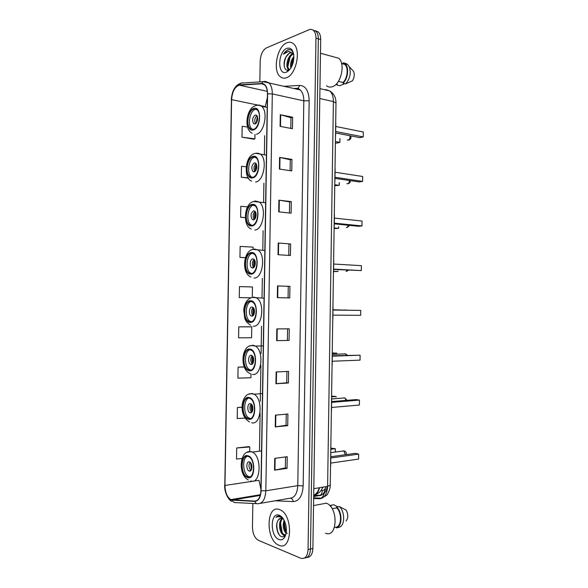 <?xml version="1.0" encoding="UTF-8"?>
<svg xmlns="http://www.w3.org/2000/svg" width="588" height="588" viewBox="0 0 588 588"><rect width="100%" height="100%" fill="white"/><g stroke="black" fill="none" stroke-linecap="round" stroke-linejoin="round"><path stroke-width="0.88" d="M335.888 109.846L330.353 478.764M306.965 557.461C310.545 557.328 312.522 554.33 312.882 548.464L320.695 39.536C320.695 36.059 319.887 33.523 318.255 31.906L315.352 30.782M304.562 558.019C308.141 557.902 310.111 554.896 310.479 549.008L318.336 38.859C318.336 35.376 317.527 32.832 315.896 31.223L312.992 30.098L315.896 31.223C317.527 32.832 318.336 35.376 318.336 38.859L310.479 549.008C310.111 554.896 308.141 557.902 304.562 558.019M278.844 545.223L278.918 545.252C292.31 551.698 293.368 514.662 279.932 509.774L279.418 509.568C266.048 504.048 265.453 540.379 278.844 545.223L278.918 545.252C292.31 551.698 293.368 514.662 279.932 509.774L279.418 509.568C266.048 504.048 265.453 540.379 278.844 545.223M286.349 77.756C296.029 75.139 301.46 49.965 293.522 43.828C291.575 42.138 289.369 41.792 286.907 42.792C277.117 46.254 272.376 70.847 280.241 76.683C282.027 78.189 284.063 78.542 286.349 77.756C296.029 75.139 301.46 49.965 293.522 43.828C291.575 42.138 289.369 41.792 286.907 42.792C277.117 46.254 272.376 70.847 280.241 76.683C282.027 78.189 284.063 78.542 286.349 77.756M231.26 499.778L230.834 499.594C227.115 497.132 225.16 492.413 224.961 485.453L231.599 99.651C232.289 91.383 234.921 86.561 239.478 85.194L261.631 83.775L264.593 84.87C266.482 86.715 267.422 89.714 267.422 93.874L260.896 490.693C260.484 497.294 258.426 500.755 254.714 501.072L231.26 499.778M231.26 500.079L254.744 501.395C258.544 501.072 260.66 497.521 261.079 490.752L267.606 93.815C267.408 87.164 265.431 83.716 261.667 83.459L239.514 84.892C234.84 86.296 232.142 91.236 231.437 99.71L224.8 485.394C225.057 492.92 227.211 497.815 231.26 500.079M247.526 127.015L242.175 126.302L241.991 137.202L253.994 139.209M248.856 446.608L236.714 447.975L236.53 459.015L242.021 458.559M250.856 326.796L238.772 326.84L238.588 337.828L251.59 337.755L251.774 326.862L250.738 326.788M252.84 503.482L252.45 527.068C252.693 533.669 254.663 538.079 258.367 540.306L300.791 558.255C305.091 559.298 307.509 556.402 308.061 549.56L315.962 38.183C315.962 34.692 315.153 32.142 313.529 30.525C312.199 29.334 310.67 29.091 308.943 29.797L266.482 47.863C262.748 50.09 260.646 54.441 260.19 60.909L259.845 81.879M278.903 200.17L291.288 201.633L291.104 213.172L278.712 211.842L278.903 200.17L279.307 200.229L279.124 211.886M279.594 157.408L291.957 159.385L291.773 170.902L279.403 169.065L279.594 157.408L279.998 157.481L279.815 169.123M280.285 114.726L292.633 117.21L292.449 128.706L280.094 126.354L280.285 114.726L280.689 114.822L280.498 126.435M276.823 328.912L289.259 328.832L289.075 340.43L276.632 340.65L276.823 328.912M276.125 371.983L288.583 371.381L288.399 383.001L275.934 383.743L276.125 371.983M275.427 415.135L287.907 414.011L287.723 425.646L275.235 426.91L275.427 415.135M274.728 458.361L287.231 456.707L287.04 468.371L274.537 470.157L274.728 458.361M278.212 243.006L290.612 243.961L290.428 255.515L278.021 254.707L278.212 243.006L278.616 243.042L278.425 254.729M277.514 285.922L289.935 286.356L289.752 297.932L277.323 297.638L277.514 285.922L277.926 285.937L277.734 297.653M247.57 206.858L240.815 206.314L240.632 217.251L245.284 217.707M246.188 166.772L241.499 166.279L241.308 177.194L248.445 178.157M244.174 366.897L238.089 367.147L237.905 378.157L250.929 377.746L250.988 374.041M242.043 407.161L237.405 407.528L237.214 418.553L245.034 418.105M253.068 249.312L253.105 247.122L240.139 246.423L239.948 257.375L245.416 257.706M252.267 297.263L252.443 286.959L239.456 286.599L239.272 297.565L250.826 297.829M289.935 286.356L277.926 285.937M290.612 243.961L278.616 243.042M287.04 468.371L285.371 467.894M285.548 456.935L285.371 467.923L274.537 470.157M287.723 425.646L286.055 425.293L275.235 426.91M288.399 383.001L286.731 382.759M286.907 371.462L286.731 382.773L275.934 383.743M289.075 340.43L276.632 340.65M292.633 117.21L290.957 117.703M290.788 128.39L290.957 117.673L280.689 114.822M291.957 159.385L290.288 159.76L279.998 157.481M291.288 201.633L289.612 201.897M289.436 212.988L289.612 201.875L279.307 200.229M239.272 297.565L250.892 297.807M238.772 326.84L251.774 326.862M238.089 367.147L244.211 367M237.405 407.528L242.043 407.293M236.714 447.975L249.768 446.976L249.694 451.408M249.768 446.976L248.739 446.564M239.948 257.375L245.439 257.632M240.632 217.251L245.277 217.589M241.308 177.194L248.261 177.877M241.991 137.202L254.913 138.812L253.876 139.26M254.986 134.431L254.913 138.812M288.267 286.385L288.083 297.896M287.591 328.846L287.407 340.312M286.231 414.158L286.055 425.308M288.943 244.094L288.759 255.405M290.288 159.738L290.112 170.652M283.592 519.263L282.225 518.432C280.719 517.925 279.454 518.425 278.433 519.91L280.792 518.256M285.746 534.72L283.372 534.86C279.256 533.213 277.859 521.313 282.174 518.41M285.687 534.926L284.305 534.661C280.351 532.963 278.866 522.041 282.666 518.631M286.077 533.36C283.159 529.766 282.49 525.363 284.092 520.137M287.245 533.367C285.606 532.779 283.129 526.326 284.585 521.166M282.946 518.293L280.233 516.271C278.602 515.705 277.161 516.095 275.912 517.425C277.595 516.492 279.374 516.47 281.248 517.374M278.933 539.505C281.226 540.35 283.137 539.586 284.68 537.197C286.804 533.118 286.944 528.2 285.106 522.453C283.659 518.653 281.726 516.264 279.322 515.286C270.201 511.406 269.796 536.315 278.933 539.505M278.433 519.91C274.927 523.93 277.029 534.654 281.079 536.432C282.799 537.263 284.247 536.8 285.43 535.036L284.68 537.197M334.432 527.532L336.417 527.113C341.746 525.701 341.929 512.817 336.704 507.848L332.132 508.723M345.994 521.027C348.324 518.138 348.375 514.5 346.156 510.112L339.379 506.569L336.718 507.076L336.704 507.848M336.417 527.113L336.409 527.884L339.232 527.267C344.825 525.834 345.207 512.508 339.813 507.025L339.379 506.569M336.409 527.884C342.334 526.635 342.539 512.295 336.718 507.076M330.28 506.15L331.015 506.011L331.022 505.246L329.941 505.776M325.451 533.206C337.666 538.476 338.563 507.179 326.311 503.21L325.87 503.056M331.022 505.246L333.675 504.747L337.894 506.849M275.912 517.425L278.315 516.051M279.432 535.051C277.36 531.714 276.536 527.752 276.963 523.158M285.114 536.396L283.541 534.823M282.189 532.522L280.586 523.276M285.812 531.611L284.261 522.666M284.959 536.704L282.755 534.47M247.599 476.993C254.604 479.808 255.736 459.816 248.746 456.678L247.945 456.354C240.94 453.892 240.014 473.663 246.982 476.736L247.599 476.993M247.438 456.251C241.881 457.927 242.748 474.009 248.555 476.5L249.856 476.905M330.64 466.622L330.831 454.134M335.256 451.951L335.307 448.681L330.919 448.122M335.329 451.944L335.307 448.681L330.904 449.247M358.599 459.081L358.673 454.12L358.599 459.081L331.206 463.028M331.279 457.927L358.673 454.12L355.358 453.348L331.176 456.678M249.268 471.032C252.384 472.238 252.862 463.395 249.753 462.014L249.422 461.881C246.306 460.742 245.872 469.547 248.974 470.915L249.268 471.032M249.966 462.139C248.423 465.167 248.746 467.945 250.951 470.474M251.407 469.775L250.569 462.697M251.642 469.187L250.936 463.204M326.56 85.775C328.2 87.075 330.066 87.414 332.154 86.774C340.966 84.665 345.817 63.497 338.592 58.19L333.749 56.874M289.583 69.81L288.267 69.163C285.026 66.54 287.826 55.029 292.934 53.662L293.067 53.618M293.713 54.427L292.721 53.295L289.671 52.802L285.871 57.124C287.422 54.633 288.862 53.236 290.178 52.935L291.876 52.758M290.839 68.112C289.994 64.07 291.016 60.189 293.904 56.463M291.494 66.988C291.428 63.107 292.229 60.064 293.904 57.852M285.871 57.124C282.358 63.32 284.474 71.758 288.546 70.075L288.267 69.163L289.178 69.391C286.187 66.907 288.385 56.426 293.096 54.228M293.574 53.67C292.398 50.561 290.568 49.216 288.083 49.635L283.379 54.192L288.708 51.318L292.824 53.39M286.437 72.148L286.694 72.037C291.773 68.745 294.125 62.96 293.757 54.699C292.743 49.392 290.428 47.29 286.819 48.392C277.668 51.626 277.271 76.065 286.437 72.148M288.546 70.075L290.141 69.119M338.401 81.35L343.024 82.496C347.677 78.153 348.662 67.341 344.664 64.364L341.488 63.1M343.024 82.496L343.017 83.253L345.634 83.9L352.447 80.813C354.366 77.55 354.748 74.419 353.586 71.413L349.772 67.208M345.634 83.9C350.11 78.594 351.301 72.824 349.213 66.591L347.581 64.423L345.935 63.526L343.319 62.828L343.304 63.585M346.604 64.158L345.935 63.526M343.017 83.253C348.111 78.755 349.301 66.951 344.965 63.724L343.319 62.828M344.678 83.665L339.93 85.73L337.321 85.091L337.328 84.341L336.255 84.077M335.961 84.363L337.321 85.091M283.379 54.192C285.334 51.23 287.436 49.693 289.678 49.598M284.32 66.679C284.019 63.026 284.761 59.469 286.554 56.014M288.804 70.619L288.59 70.148M287.885 66.312L290.119 57.124M291.508 66.959L293.677 58.197M292.082 50.517L292.75 51.171M288.532 70.861L288.311 70.428M288.194 70.17L287.65 68.333M248.577 418.649C255.28 420.685 256.824 401.847 250.209 398.554L248.922 398.061C242.205 396.371 240.874 414.996 247.467 418.215L248.577 418.649M250.106 397.907C243.594 397.01 242.646 414.981 249.033 418.075L250.348 418.546M331.478 411.041L331.661 398.583M336.145 397.091L336.079 396.51L331.698 396.136M336.079 396.51L331.691 396.849M359.378 405.036L359.452 400.09L359.378 405.036L332.036 407.425M332.11 402.332L359.452 400.09L356.137 399.583L332.051 401.538M250.245 412.791C253.23 413.658 253.884 405.323 250.944 403.868L250.392 403.662C247.408 402.868 246.791 411.159 249.724 412.592L250.245 412.791M251.135 403.993C249.4 406.911 249.599 409.674 251.723 412.284M252.193 411.673C251.157 409.358 250.988 406.97 251.679 404.515M252.465 411.122L252.024 405.022M249.386 370.19C255.854 371.616 257.698 353.631 251.407 350.25L249.731 349.647C243.248 348.552 241.624 366.331 247.886 369.639L249.386 370.19M332.169 364.869L332.352 352.44M250.12 349.706C244.329 350.786 243.792 366.603 249.452 369.573L250.745 370.087M336.792 353.8L336.726 353.175L332.44 352.947M336.726 353.175L332.499 353.315M360.032 360.135L360.099 355.203L360.032 360.135L332.727 361.23M332.801 356.152L360.099 355.203L332.771 355.74M251.047 364.42C253.928 365.008 254.722 357.056 251.929 355.564L251.201 355.299C248.32 354.777 247.57 362.693 250.363 364.17L251.047 364.42M252.112 355.689C250.238 358.511 250.319 361.267 252.362 363.957M252.84 363.399C251.877 361.032 251.804 358.636 252.619 356.21M253.141 362.869L252.95 356.718M250.194 321.827C256.441 322.687 258.544 305.459 252.583 302.004L250.539 301.328C244.27 300.791 242.388 317.821 248.32 321.188L250.194 321.827M332.859 318.784L333.043 306.385M251.355 301.438C245.483 302.247 244.321 318.049 249.885 321.188L251.76 321.827M360.672 315.322L360.745 310.398L360.672 315.322L333.418 315.131M333.492 310.06L360.745 310.398L333.492 310.03M251.855 316.138C254.641 316.484 255.545 308.862 252.899 307.34L252.009 307.039C249.216 306.767 248.356 314.345 251.002 315.852L251.855 316.138M253.09 307.48C251.091 310.207 251.061 312.956 252.994 315.727M253.487 315.205C252.619 312.794 252.649 310.398 253.568 308.016M253.81 314.69L253.884 308.531M251.002 273.567C257.052 273.883 259.367 257.324 253.729 253.832L251.348 253.105C245.269 253.097 243.182 269.466 248.79 272.869L251.002 273.567M333.55 272.795L333.734 260.411M252.583 253.244C246.666 253.803 244.887 269.635 250.348 272.942L251.502 273.508M333.837 271.274L337.946 271.487L333.786 271.546M338.012 270.936L337.946 271.487L337.953 270.936M334.109 269.113L361.319 270.59L334.08 269.429M361.392 265.673L361.319 270.59L361.392 265.673L334.182 264.056M252.664 267.959C255.354 268.062 256.353 260.741 253.854 259.198L252.811 258.882C250.113 258.838 249.158 266.129 251.657 267.65L252.664 267.959M254.06 259.367C251.958 262.005 251.818 264.74 253.619 267.591M254.141 267.084C253.377 264.651 253.509 262.263 254.523 259.925M254.486 266.592L254.81 260.462M251.811 225.402C257.669 225.219 260.168 209.232 254.854 205.719L252.149 204.977C246.262 205.469 243.983 221.257 249.275 224.675L251.811 225.402M253.81 205.139L253.707 205.153C247.813 205.638 245.534 221.404 250.833 224.822L251.892 225.388M334.234 226.887L334.425 214.532M334.219 227.953L338.585 228.372L334.212 228.57M338.681 226.733L338.585 228.372L338.614 226.725M334.793 223.19L361.965 225.946L358.643 226.292L334.726 223.881M362.032 221.037L361.965 225.946L362.032 221.037L334.873 218.141M253.465 219.875C256.074 219.758 257.162 212.687 254.795 211.143L253.612 210.813C250.694 213.054 250.26 215.965 252.318 219.552L253.465 219.875M255.03 211.349C252.847 213.892 252.59 216.627 254.251 219.559M254.802 219.052C254.163 216.605 254.391 214.238 255.479 211.959M255.163 218.567L255.736 212.503M252.612 177.326C258.301 176.672 260.954 161.186 255.942 157.68L252.95 156.952C247.232 157.907 244.806 173.195 249.79 176.613L252.612 177.326M255.016 157.114L254.508 157.194C248.783 158.15 246.35 173.416 251.341 176.826L252.289 177.385M334.925 181.075L335.109 168.741M334.873 184.728L339.232 185.338L334.859 185.683M339.342 182.611L339.232 185.338L339.269 182.596M335.483 177.356L362.605 181.383L359.29 181.949L335.366 178.421M362.678 176.488L362.605 181.383L362.678 176.488L335.564 172.313M254.266 171.887C257.132 169.594 257.618 166.683 255.721 163.17L254.413 162.847C251.561 165.184 251.083 168.094 252.987 171.571L254.266 171.887M255.993 163.427C253.744 165.889 253.377 168.616 254.891 171.623M255.479 171.108C254.971 168.653 255.28 166.316 256.427 164.096M255.854 170.616L256.655 164.677M253.413 129.36C258.948 128.25 261.726 113.19 257 109.699L253.751 109.023C248.195 110.419 245.637 125.281 250.326 128.684L253.413 129.36M256.199 109.162L255.31 109.331C249.738 110.728 247.18 125.567 251.877 128.963L252.7 129.492M335.608 135.343L335.792 123.039M335.52 141.576L339.871 142.384L336.777 143.112L335.498 142.877M339.996 138.562L339.871 142.384L339.93 138.555M336.167 131.602L363.244 136.901L359.929 137.68L336.005 133.035M363.318 132.013L363.244 136.901L363.318 132.013L336.248 126.574M255.067 124.002C257.867 121.598 258.397 118.688 256.64 115.277L255.214 114.976C252.421 117.416 251.907 120.319 253.671 123.701L255.067 124.002M256.949 115.601C254.655 117.982 254.178 120.709 255.53 123.781M256.177 123.237L257.368 116.351M256.559 122.745L257.559 116.961M313.698 495.625C316.55 494.692 318.498 492.053 319.549 487.709M319.225 487.768C318.409 491.068 316.792 493.464 314.382 494.949L313.698 495.302M312.882 548.464L308.061 549.56M320.695 39.536L315.962 38.183M313.654 498.499L319.475 498.727C324.37 498.33 327.082 494.207 327.604 486.364L313.801 488.672M330.258 485.107L327.604 486.364L333.396 101.592L319.791 98.512M335.991 103.098L333.396 101.592C333.381 96.711 332.154 93.161 329.714 90.927L325.701 89.516L327.582 90.427M327.501 488.15L326.583 489.326M324.289 493.185C323.76 495.486 322.665 497.147 321.004 498.161L319.475 498.727M313.698 495.493L319.188 495.684C322.856 495.427 325.002 492.435 325.634 486.695M325.502 487.996C324.708 489.686 323.606 490.539 322.195 490.546C322.298 492.737 321.614 494.332 320.129 495.339L313.676 496.647M322.195 490.546L321.099 490.517M224.961 485.453L258.999 480.322L260.918 489.356M256.919 503.688L235.678 502.593C234.164 502.74 233.083 501.983 232.436 500.329M267.606 93.815L272.31 93.911L265.827 490.811L261.079 490.752M261.667 83.459L263.049 81.666L265.026 81.32L268.775 82.695C271.134 84.988 272.31 88.729 272.31 93.911L303.812 100.842C303.805 95.815 302.592 92.176 300.174 89.92L296.345 88.538L294.581 88.626M260.175 503.379L289.855 498.256C294.617 497.845 297.263 493.641 297.778 485.644L265.827 490.811C265.313 499.058 262.718 503.372 258.059 503.747C256.515 503.901 255.405 503.115 254.744 501.395M239.514 84.892L240.859 83.158L242.8 82.827L241.433 83.121M231.437 99.71L224.8 485.394M284.408 86.289L299.762 85.414C305.679 85.797 308.818 90.912 309.156 100.754L303.158 485.879C302.504 495.89 299.182 501.13 293.199 501.601L275.177 500.792M303.158 485.879L297.778 485.644L303.812 100.842L309.156 100.754M293.199 501.601C292.927 499.675 292.038 498.55 290.538 498.234M297.249 88.567L298.094 88.259L299.762 85.414M261.631 83.775L263.74 84.253M239.478 85.194L267.305 91.353M267.356 97.659L265.151 107.023M231.599 99.651L257.985 105.098M260.727 105.664L265.159 106.575M264.681 135.71L264.372 154.438M263.902 183.177L263.593 201.941M263.115 230.746L262.807 249.54M262.329 278.403L262.02 297.234M261.542 326.149L261.094 353.513M260.896 365.317L260.3 401.332M260.109 413.158L259.492 450.562M232.414 500.02L260.241 495.419M254.714 501.072L256.339 500.792M277.227 328.912L277.036 340.643M276.536 371.961L276.345 383.714M275.838 415.099L275.647 426.866M275.14 458.302L274.949 470.091M247.952 455.781C240.169 453.105 239.786 475.545 247.592 477.566C255.523 480.675 255.905 457.442 247.952 455.781M247.092 452.348L251.157 451.577L252.355 452.062C262.366 456.538 260.682 485.019 250.672 480.918M342.782 450.952L343.848 450.915L345.347 454.73M248.93 397.495C241.139 395.621 240.757 418.009 248.57 419.222C256.5 421.508 256.882 398.333 248.93 397.495M248.621 394.239L252.127 393.468L254.031 394.188C263.498 398.892 261.219 425.727 251.642 422.735M343.855 397.841L344.788 397.922L346.178 400.391M249.738 349.074C241.94 347.868 241.565 370.212 249.378 370.763C257.316 372.366 257.698 349.243 249.738 349.074M249.944 345.928L252.936 345.207L255.39 346.075C264.387 350.911 261.682 376.54 252.443 374.409M344.766 353.748L345.56 353.895L346.619 355.262M250.547 300.755C242.748 300.218 242.366 322.518 250.187 322.4C258.125 323.326 258.507 300.248 250.547 300.755M253.737 297.036L256.713 298.013C265.247 302.952 262.174 327.501 253.252 326.186M345.053 309.92L346.663 310.192M346.045 315.219L345.619 315.286M251.355 252.539C243.55 252.664 243.175 274.912 250.995 274.133C258.94 274.383 259.315 251.355 251.355 252.539M254.538 248.967L258 250.01C266.07 255.008 262.682 278.609 254.053 278.058M347.765 270.171L346.045 271.362M252.156 204.411C244.351 205.197 243.976 227.409 251.796 225.968C259.749 225.542 260.124 202.559 252.156 204.411M254.104 201.353L255.339 200.993L259.249 202.051C266.864 207.079 263.218 229.857 254.854 230.018M348.713 225.292L346.913 227.541L346.428 227.49M252.965 156.386C245.152 157.827 244.777 179.994 252.605 177.899C260.558 176.804 260.932 153.865 252.965 156.386M255.537 153.299L260.455 154.152C267.636 159.172 263.769 181.244 255.648 182.082M349.426 180.494L349.434 180.722C349.294 182.412 348.669 183.434 347.552 183.787L346.832 183.684M253.766 108.457C245.953 110.551 245.578 132.675 253.406 129.919C261.359 128.162 261.741 105.274 253.766 108.457M256.971 105.318C258.669 104.789 260.219 105.112 261.623 106.296C268.385 111.301 264.343 132.763 256.449 134.248M349.889 135.732L350.073 136.938C349.934 138.628 349.309 139.694 348.199 140.12L347.251 139.937M323.04 487.129L320.658 491.046C319.46 492.597 317.373 493.898 314.382 494.949L313.705 494.927M318.255 31.906L313.529 30.525M313.661 497.882L321.004 498.161C325.385 496.338 327.604 494.883 327.663 493.795C330.801 488.407 330.199 484.608 330.258 485.166L335.991 103.032C336.02 97.564 333.925 93.536 329.714 90.927L319.938 88.619M314.051 495.133L320.129 495.339C324.186 494.427 326.538 491.458 327.193 486.43M230.834 499.594L260.425 494.721M293.919 88.479L298.094 88.259L300.174 89.92L263.049 81.666L240.859 83.158C235.097 85.245 231.9 90.853 231.275 99.989M224.653 485.137C224.212 493.185 229.349 500.888 231.834 501.329M284.305 534.661L283.372 534.86M341.797 507.753L339.813 507.025M326.311 503.21L313.544 505.562M261.55 450.93L252.355 452.062L250.539 451.731C239.529 450.011 237.618 474.626 248.356 479.999M248.555 476.5L246.982 476.736M250.767 470.657L248.974 470.915M346.185 454.612L346.354 453.701C346.236 452.157 345.406 451.224 343.848 450.915L330.853 452.65M288.737 70.001L286.694 72.037M344.664 64.364L341.613 63.548M353.586 71.413L349.213 66.591M347.581 64.423L344.965 63.724M338.592 58.19L320.482 53.265M262.491 393.607L254.031 394.188L251.157 393.725C241.484 393.078 237.471 415.113 249.532 421.927M249.033 418.075L247.467 418.215M251.554 412.438L249.724 412.592M347.118 400.318L344.788 397.922L331.728 398.951M263.277 345.891L255.39 346.075L251.693 345.538C241.256 345.501 239.507 369.896 250.348 373.645M249.452 369.573L247.886 369.639M252.186 364.097L250.363 364.17M347.434 355.233L345.56 353.895L332.639 354.321M264.063 298.182L252.267 297.447C247.423 298.704 244.579 302.835 243.733 309.847L244.792 318.593L246.6 322.048L250.628 325.289M249.885 321.188L248.32 321.188M252.803 315.866L251.002 315.852M347.008 310.199L333.477 309.773M264.843 250.481L252.855 249.437C243.425 250.767 241.087 273.045 250.936 277.073M250.348 272.942L248.79 272.869M253.399 267.738L251.657 267.65M346.773 271.244L348.522 270.208M265.629 202.786L253.479 201.515C243.763 203.742 242.631 226.395 251.282 229.004M250.833 224.822L249.275 224.675M253.987 219.714L252.318 219.552M347.28 227.446L349.647 225.388M266.415 155.107L260.455 154.152C258.345 153.064 256.236 152.909 254.119 153.674C244.454 156.724 243.755 179.068 251.664 181.067M251.341 176.826L249.79 176.613M254.56 171.792L252.987 171.571M347.78 183.728C349.346 183.485 350.205 182.589 350.36 181.045L350.323 180.626M267.202 107.442L261.623 106.296C259.345 105.068 257.066 104.936 254.788 105.921C246.512 108.934 243.528 129.007 252.083 133.278M251.877 128.963L250.326 128.684M255.141 123.972L253.671 123.701M348.272 140.098C349.919 139.907 350.823 138.996 350.999 137.371L350.544 135.857"/></g></svg>

